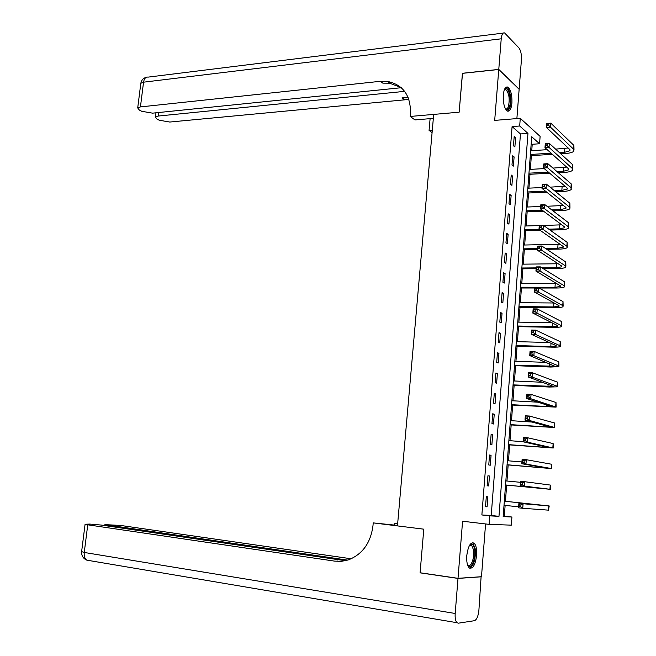 <?xml version="1.0" encoding="UTF-8"?>
<svg xmlns="http://www.w3.org/2000/svg" width="656" height="656" viewBox="0 0 656 656"><rect width="100%" height="100%" fill="white"/><g stroke="black" fill="none" stroke-linecap="round" stroke-linejoin="round"><path stroke-width="0.98" d="M476.617 555.378C476.961 549.334 476.133 545.267 474.14 543.168C470.59 541.758 468.138 545.915 466.777 555.632C466.432 561.684 467.252 565.759 469.229 567.858C472.837 569.26 475.297 565.095 476.617 555.378M511.918 103.066C512.172 94.964 510.811 89.642 507.842 87.092C505.481 86.379 503.956 89.036 503.283 95.054C503.037 103.181 504.382 108.511 507.326 111.044C509.728 111.774 511.262 109.117 511.918 103.066M511.918 517.026L511.319 525.153L489.089 524.357L489.737 515.854L498.978 516.346L527.957 133.389L519.683 126.001L520.274 118.31L540.118 136.382L539.568 143.762L531.713 136.751L503.168 516.567L511.918 517.026L504.325 516.174L505.128 505.399M345.4 560.716L101.303 525.071L89.806 524.07L85.083 524.251L87.748 524.808L84.255 552.467L455.19 613.475L458.003 578.412L420.086 572.852L423.784 529.171L420.094 572.762L458.011 578.321L481.488 576.706L485.571 523.947M516.879 118.58L519.142 89.273L498.765 69.487L494.69 120.392L520.274 118.31M531.745 150.691L532.221 144.271L539.568 143.762M505.44 501.299L506.653 485.104M506.965 481.02L508.17 464.948M508.474 460.815L509.671 444.899M509.983 440.709L511.172 424.949M511.483 420.701L512.656 405.096M512.976 400.791L514.14 385.334M514.468 380.98L515.616 365.679M515.944 361.276L517.084 346.114M517.412 341.661L518.543 326.647M518.88 322.137L519.995 307.279M520.339 302.719L521.438 288M521.791 283.392L522.881 268.812M523.234 264.155L524.316 249.723M524.669 245.016L525.735 230.723M526.096 225.967L527.153 211.814M527.514 207.009L528.572 192.995M528.933 188.149L529.974 174.266M530.343 169.371L531.368 155.636M462.513 73.341L459.143 112.192L462.431 73.349L498.765 69.487M532.221 144.271L531.221 143.385M503.201 516.108L504.325 516.174M512.09 126.592L481.873 514.96L491.221 515.468L520.462 133.947L512.09 126.592L519.683 126.001M514.181 136.587L513.468 145.771L514.878 146.952L515.583 137.793L514.181 136.587M512.697 155.751L511.983 164.984L513.394 166.107L514.107 156.907L512.697 155.751M511.204 175.013L510.491 184.287L511.91 185.361L512.623 176.111L511.204 175.013M509.704 194.365L508.982 203.688L510.417 204.705L511.139 195.406L509.704 194.365M508.203 213.815L507.473 223.188L508.917 224.147L509.638 214.807L508.203 213.815M506.686 233.364L505.956 242.786L507.408 243.688L508.129 234.299L506.686 233.364M505.169 253.011L504.431 262.474L505.891 263.318L506.621 253.88L505.169 253.011M503.636 272.757L502.906 282.269L504.366 283.056L505.095 273.568L503.636 272.757M502.102 292.601L501.364 302.162L502.832 302.892L503.57 293.355L502.102 292.601M500.561 312.543L499.815 322.153L501.299 322.818L502.037 313.24L500.561 312.543M499.003 332.584L498.257 342.243L499.749 342.85L500.495 333.223L499.003 332.584M497.445 352.731L496.699 362.44L498.191 362.989L498.937 353.313L497.445 352.731M495.879 372.977L495.124 382.735L496.633 383.227L497.379 373.502L495.879 372.977M494.304 393.329L493.542 403.137L495.059 403.563L495.813 393.789L494.304 393.329M492.722 413.788L491.959 423.645L493.484 424.006L494.239 414.182L492.722 413.788M491.131 434.346L490.36 444.251L491.893 444.555L492.656 434.682L491.131 434.346M489.532 455.01L488.761 464.965L490.303 465.211L491.065 455.28L489.532 455.01M487.916 475.78L487.146 485.793L488.695 485.965L489.466 475.985L487.916 475.78M486.301 496.658L485.522 506.719L487.088 506.834L487.859 496.805L486.301 496.658M341.169 561.356L334.634 561.126L341.612 561.315L348.5 559.847C362.514 554.246 370.665 542.897 372.969 525.792L373.231 522.889L423.784 529.171L397.462 525.899L433.69 114.406L459.143 112.192L410.238 116.448L410.476 113.841C410.877 95.456 403.128 84.632 387.245 81.36L380.382 81.303L140.433 106.912L137.711 107.937L139.351 110.069L141.745 111.29L152.545 113.152L401.3 87.715M489.089 524.357L462.578 521.241L458.011 578.321M481.873 514.96L489.737 515.854M520.462 133.947L527.957 133.389M491.221 515.468L498.978 516.346M514.083 137.908L515.583 137.793M512.598 156.997L514.107 156.907M511.114 176.193L512.623 176.111M509.622 195.472L511.139 195.406M508.121 214.856L509.638 214.807M506.612 234.331L508.129 234.299M505.095 253.905L506.621 253.88M503.578 273.577L505.095 273.568M502.045 293.347L503.57 293.355M500.503 313.224L502.037 313.24M498.962 333.191L500.495 333.223M497.404 353.264L498.937 353.313M495.846 373.436L497.379 373.502M494.271 393.707L495.813 393.789M492.697 414.084L494.239 414.182M491.114 434.567L492.656 434.682M489.515 455.149L491.065 455.28M487.916 475.846L489.466 475.985M485.53 506.662L487.088 506.834M559.47 152.635L564.545 152.315L569.941 150.749L569.752 149.494L546.456 127.494L546.751 123.467L550.802 123.156L550.507 127.19L573.631 149.248L573.902 151.11C572.745 152.364 570.039 153.151 565.792 153.463L560.724 153.783M552.368 154.308L530.294 155.702M530.663 150.757L547.202 149.675M555.632 149.125L568.17 148.002M530.384 154.488L551.097 153.168M548.785 123.771L547.161 123.902L547.038 125.509L548.662 125.386L548.785 123.771L550.802 123.156L573.893 145.419L574 149.699M548.662 125.386L550.507 127.19L546.456 127.494L547.038 125.509M547.161 123.902L546.751 123.467M557.059 171.651L563.201 171.314L568.604 169.855L568.408 168.674L544.98 147.69L545.275 143.639L549.326 143.369L549.031 147.42L572.294 168.453L572.573 170.224C571.417 171.405 568.711 172.134 564.447 172.405L558.322 172.741M549.654 173.209L528.892 174.332M529.261 169.437L544.201 168.592M552.959 168.1L566.628 167.075M528.982 173.176L548.375 172.118M547.301 144.008L545.677 144.123L545.562 145.739L547.186 145.632L547.301 144.008L549.326 143.369L572.557 164.607L572.663 168.887M547.186 145.632L549.031 147.42L544.98 147.69L545.562 145.739M545.677 144.123L545.275 143.639M554.492 190.74L561.848 190.404L567.26 189.059L567.055 187.936L543.488 167.985L543.791 163.918L547.85 163.68L547.555 167.756L570.95 187.755L571.237 189.428C570.089 190.543 567.374 191.208 563.102 191.445L555.771 191.773M546.743 192.183L527.481 193.044M527.85 188.198L542.053 187.526M550.089 187.149L565.054 186.238M527.563 191.962L545.448 191.15M545.817 164.353L544.185 164.451L544.07 166.075L545.694 165.984L545.817 164.353L547.85 163.68L571.22 183.893L571.327 188.165M545.694 165.984L547.555 167.756L543.488 167.985L544.07 166.075M544.185 164.451L543.791 163.918M551.745 209.904L560.495 209.584L565.907 208.362L565.702 207.304L541.995 188.395L542.291 184.303L546.366 184.106L546.063 188.206L569.597 207.157L569.892 208.731C568.744 209.764 566.03 210.379 561.757 210.576L553.024 210.888M543.586 211.224L526.071 211.855M526.432 207.05L540.667 206.509M546.997 206.263L563.43 205.492M526.145 210.838L542.282 210.248M544.324 184.803L542.692 184.885L542.569 186.517L544.201 186.443L544.324 184.803L546.366 184.106L569.867 203.27L569.974 207.542M544.201 186.443L546.063 188.206L541.995 188.395L542.569 186.517M542.692 184.885L542.291 184.303M548.769 229.141L559.125 228.862L564.545 227.755L564.332 226.763L540.487 208.903L540.79 204.795L544.865 204.639L544.57 208.756L568.235 226.656L568.547 228.124C567.399 229.092 564.685 229.649 560.396 229.797L550.056 230.076M540.134 230.338L524.652 230.748M525.005 226L539.265 225.582M543.619 225.459L561.749 224.828M524.726 229.797L538.986 229.411M542.815 205.361L541.184 205.426L541.069 207.075L542.701 207.009L542.815 205.361L544.865 204.639L568.514 222.745L568.621 227.017M542.701 207.009L544.57 208.756L540.487 208.903L541.069 207.075M541.184 205.426L540.79 204.795M504.39 89.642C507.933 84.173 512.279 99.876 509.31 107.133C508.269 109.741 507.006 110.372 505.522 109.011M505.399 108.781L505.505 108.839C506.645 109.355 507.605 108.609 508.375 106.608C509.974 99.089 509.154 93.439 505.924 89.667L504.3 89.897M507.605 111.167L509.72 108.297C512.164 102.238 510.229 88.691 506.678 87.289L506.202 87.117M469.663 545.103L469.729 545.029C472.099 543.176 473.73 544.734 474.632 549.712C476.158 558.789 470.721 570.909 467.613 565.111M467.556 564.931L467.761 565.128C470.795 568.203 474.837 557.567 473.575 550.023L471.705 545.366L469.565 545.259M469.663 568.17C473.927 565.562 475.789 559.133 475.239 548.883L472.919 543.094L472.254 542.684M433.337 118.367L414.945 119.933L410.238 116.448M432.083 132.619L429.065 130.38L430.106 118.646M388.746 82.508L391.427 82.23M498.773 69.405L519.15 89.208L521.422 59.811C521.635 54.423 520.807 50.463 518.929 47.913L504.595 32.931C502.832 32.439 501.709 34.391 501.225 38.811L498.773 69.405L462.439 73.275M432.304 130.126L429.065 130.38M404.645 91.356L158.186 116.055L155.431 117.063L156.964 119.064L159.26 120.237L169.797 122.041L408.893 99.433M408.311 97.867L402.062 97.81L408.048 97.227M401.087 87.519L389.639 83.197L382.801 83.14L380.382 81.303M420.086 572.852L420.504 572.827M397.626 523.964L394.289 523.554L394.158 524.997M394.289 523.554L397.659 523.66M373.231 522.889L397.503 525.407M347.623 560.126L104.903 524.628L120.573 525.44L351.206 558.781M455.19 613.475C454.92 618.018 455.51 621.093 456.978 622.7L458.372 623.184L474.427 620.707C476.732 619.756 478.224 616.279 478.896 610.285L481.102 576.739M458.003 578.412L481.488 576.788M334.634 561.126L87.748 524.808M337.397 561.044L339.956 561.421M545.497 248.46L557.756 248.239L563.176 247.238L562.963 246.32L538.978 229.526L539.281 225.393L543.365 225.279L543.061 229.411L566.874 246.246L567.186 247.624C566.046 248.509 563.324 249.001 559.035 249.116L546.801 249.329M537.51 249.493L523.226 249.739M523.578 245.041L560.003 244.245M523.291 248.854L537.576 248.599M541.307 226.025L539.675 226.074L539.552 227.73L541.184 227.681L541.307 226.025L543.365 225.279L567.145 242.318L567.26 246.59M541.184 227.681L543.061 229.411L538.978 229.526L539.552 227.73M539.675 226.074L539.281 225.393M541.872 267.828L556.378 267.705L561.807 266.828L561.585 265.975L537.453 250.256L537.764 246.098L541.856 246.025L541.553 250.182L565.505 265.934L565.825 267.213C564.685 268.017 561.962 268.46 557.666 268.525L543.193 268.648M536.1 268.706L521.791 268.821M522.143 264.171L558.174 263.753M521.848 268.001L536.165 267.878M539.79 246.804L538.15 246.836L538.027 248.501L539.667 248.468L539.79 246.804L541.856 246.025L565.775 261.99L565.89 266.254M539.667 248.468L541.553 250.182L537.453 250.256L538.027 248.501M538.15 246.836L537.764 246.098M520.405 287.246L554.992 287.271L560.429 286.516L560.199 285.729L535.927 271.092L536.231 266.918L540.331 266.877L540.027 271.067L564.127 285.729L564.455 286.902C563.315 287.631 560.593 288.009 556.288 288.033L539.101 288.017M534.689 288.009L520.347 288M520.692 283.392L556.231 283.335M538.264 267.689L536.624 267.705L536.501 269.378L538.141 269.362L538.264 267.689L540.331 266.877L564.398 281.76L564.513 286.024M538.141 269.362L540.027 271.067L535.927 271.092L536.501 269.378M536.624 267.705L536.231 266.918M518.953 306.582L553.607 306.934L559.043 306.295L558.805 305.581L534.394 292.043L534.697 287.845L538.806 287.853L538.502 292.059L562.741 305.614L563.078 306.688C561.938 307.344 559.215 307.656 554.902 307.639L518.904 307.262M519.24 302.711L554.14 302.99M536.731 288.681L535.083 288.681L534.96 290.362L536.608 290.37L536.731 288.681L538.806 287.853L563.02 301.629L563.135 305.893M536.608 290.37L538.502 292.059L534.394 292.043L534.96 290.362M535.083 288.681L534.697 287.845M517.494 326.016L552.204 326.696L557.649 326.18L557.403 325.532L532.844 313.109L533.156 308.886L537.272 308.927L536.961 313.158L561.347 325.606L561.692 326.573C560.56 327.147 557.83 327.401 553.508 327.344L517.445 326.631M517.781 322.121L551.852 322.719M535.189 309.796L533.541 309.771L533.41 311.469L535.066 311.485L535.189 309.796L537.272 308.927L561.626 321.604L561.741 325.852M535.066 311.485L536.961 313.158L532.844 313.109L533.41 311.469M533.541 309.771L533.156 308.886M516.026 345.54L550.802 346.548L556.247 346.163L556.001 345.581L531.294 334.281L531.606 330.034L535.731 330.124L535.419 334.38L559.945 345.696L560.306 346.557C559.174 347.057 556.444 347.254 552.114 347.147L515.985 346.081M516.321 341.628L549.31 342.522M533.64 331.018L531.983 330.977L531.86 332.682L533.508 332.715L533.64 331.018L535.731 330.124L560.232 341.669L560.347 345.925M533.508 332.715L535.419 334.38L531.294 334.281L531.86 332.682M531.983 330.977L531.606 330.034M514.55 365.162L554.837 366.245L529.728 355.568L530.048 351.296L534.181 351.427L533.869 355.708L558.543 365.892L558.904 366.638L550.704 367.04L514.517 365.638M514.845 361.235L546.407 362.391M532.073 352.354L530.425 352.297L530.294 354.01L531.95 354.06L532.073 352.354L534.181 351.427L558.822 361.841L558.945 366.089M531.95 354.06L533.869 355.708L529.728 355.568L530.294 354.01M530.425 352.297L530.048 351.296M513.066 384.883L553.426 386.425L528.162 376.97L528.474 372.674L532.615 372.854L532.303 377.151L557.124 386.187L557.502 386.827L549.293 387.04L513.041 385.285M513.361 380.931L542.947 382.3M530.507 373.805L528.851 373.731L528.728 375.453L530.384 375.527L530.507 373.805L532.615 372.854L557.411 382.12L557.534 386.359M530.384 375.527L532.303 377.151L528.162 376.97L528.728 375.453M528.851 373.731L528.474 372.674M511.582 404.703L551.999 406.712L526.588 398.487L526.899 394.174L531.048 394.387L530.737 398.709L556.091 407.122L511.557 405.031M511.877 400.734L538.543 402.226M528.933 395.371L527.268 395.281L527.145 397.011L528.81 397.101L528.933 395.371L531.048 394.387L555.993 402.497L556.116 406.736M528.81 397.101L530.737 398.709L526.588 398.487L527.145 397.011M527.268 395.281L526.899 394.174M510.081 424.621L550.573 427.105L524.997 420.119L525.317 415.781L529.474 416.043L529.154 420.389L554.673 427.515L510.065 424.875M510.384 420.627L532.401 422.079M527.35 417.052L525.686 416.945L525.554 418.684L527.219 418.79L527.35 417.052L529.474 416.043L554.566 422.981L554.689 427.212M527.219 418.79L529.154 420.389L524.997 420.119L525.554 418.684M525.686 416.945L525.317 415.781M508.58 444.637L549.138 447.597L523.406 441.865L523.726 437.503L527.883 437.814L527.572 442.177L553.246 448.007L508.564 444.817M508.876 440.619L523.414 441.718M525.751 438.856L524.087 438.733L523.955 440.479L525.628 440.602L525.751 438.856L527.883 437.814L553.131 443.563L553.254 447.794M525.628 440.602L527.572 442.177L523.406 441.865L523.955 440.479M524.087 438.733L523.726 437.503M507.063 464.751L547.686 468.195L521.799 463.735L522.119 459.348L526.292 459.7L525.973 464.095L551.811 468.614L507.055 464.85M507.367 460.717L521.93 461.963M524.152 460.774L522.479 460.627L522.356 462.39L524.021 462.529L524.152 460.774L526.292 459.7L551.688 464.259L551.819 468.482M524.021 462.529L525.973 464.095L521.799 463.735L522.356 462.39M522.479 460.627L522.119 459.348M505.546 484.964L546.235 488.9L520.183 485.719L520.511 481.307L524.693 481.709L524.365 486.121L550.368 489.319L505.546 484.997M505.85 480.914L520.438 482.308M522.545 482.808L520.864 482.652L520.741 484.415L522.414 484.579L522.545 482.808L524.693 481.709L550.245 485.055L550.368 489.278M522.414 484.579L524.365 486.121L520.183 485.719L520.741 484.415M520.864 482.652L520.511 481.307M520.921 504.972L519.249 504.792L519.117 506.571L520.79 506.752L520.921 504.972L523.078 503.833L522.758 508.277L518.568 507.826L518.888 503.39L549.211 505.956L504.325 501.176M504.325 501.209L545.07 505.538L518.888 503.39L519.249 504.792M504.021 505.276L518.634 506.85M520.79 506.752L522.758 508.277L548.498 510.155L549.211 505.997M518.568 507.826L519.117 506.571M564.816 148.527L564.545 152.315M573.893 145.419L573.631 149.248M563.471 167.501L563.201 171.314M572.557 164.607L572.294 168.453M562.118 186.575L561.848 190.404M571.22 183.893L570.95 187.755M560.765 205.738L560.495 209.584M569.867 203.27L569.597 207.157M559.404 225L559.125 228.862M568.514 222.745L568.235 226.656M402.062 97.81L404.301 99.515M501.225 38.811L143.549 82.18L140.433 106.912M158.621 112.537L158.186 116.055M140.737 83.968L140.819 83.296L143.549 82.18C144.197 78.507 145.78 76.818 148.297 77.096L503.16 33.112M107.6 525.185L107.502 525.973M87.453 560.265L86.822 560.158C84.772 558.707 83.919 556.14 84.255 552.467L81.623 551.598M558.035 244.352L557.756 248.239M567.145 242.318L566.874 246.246M556.657 263.802L556.378 267.705M565.775 261.99L565.505 265.934M555.271 283.351L554.992 287.271M564.398 281.76L564.127 285.729M553.885 302.99L553.607 306.934M563.02 301.629L562.741 305.614M552.467 323.031L552.204 326.696M561.626 321.604L561.347 325.606M551.032 343.309L550.802 346.548M560.232 341.669L559.945 345.696M549.589 363.695L549.384 366.507M558.822 361.841L558.543 365.892M548.137 384.178L547.965 386.573M557.411 382.12L557.124 386.187M546.678 404.768L546.538 406.728M555.993 402.497L555.706 406.581M545.21 425.473L545.103 426.99M554.566 422.981L554.279 427.089M543.742 446.277L543.66 447.359M553.131 443.563L552.844 447.695M542.258 467.187L542.217 467.826M551.688 464.259L551.401 468.409M550.245 485.055L549.949 489.228M548.785 505.965L548.498 510.155M570.007 149.806L569.941 150.749M568.67 168.969L568.604 169.855M567.317 188.215L567.26 189.059M565.964 207.567L565.907 208.362M564.595 227.009L564.545 227.755M504.398 89.815L505.924 89.667M469.811 545.12L471.705 545.366M389.639 83.197L387.245 81.36M155.956 112.807L155.431 117.063M146.501 77.236C143.344 78.039 141.45 80.057 140.819 83.296L137.711 107.937M104.903 524.628L104.788 525.579M85.083 524.251L81.598 551.794C81.467 555.78 83.214 558.568 86.822 560.158L456.978 622.7M563.225 246.549L563.176 247.238M561.848 266.188L561.807 266.828M560.47 285.926L560.429 286.516M559.076 305.77L559.043 306.295M557.682 325.704L557.649 326.18M556.272 345.737L556.247 346.163"/></g></svg>
